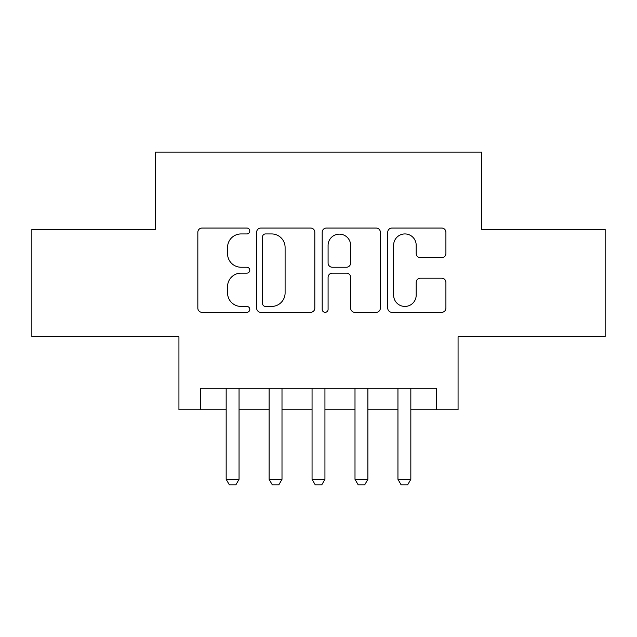 <?xml version="1.0" encoding="UTF-8"?>
<svg xmlns="http://www.w3.org/2000/svg" width="637" height="637" viewBox="0 0 637 637"><rect width="100%" height="100%" fill="white"/><g stroke="black" fill="none" stroke-linecap="round" stroke-linejoin="round"><path stroke-width="0.96" d="M249.792 230.984A2.954 2.954 0 0 0 246.838 228.038L202.056 228.038A4.212 4.212 0 0 0 197.836 232.25L197.836 308.125A4.212 4.212 0 0 0 202.056 312.337L246.838 312.337A2.954 2.954 0 0 0 249.792 309.391A2.954 2.954 0 0 0 246.838 306.437L241.049 306.437A13.488 13.488 0 0 1 227.56 292.948L227.56 286.626A13.488 13.488 0 0 1 241.049 273.138L246.838 273.138A2.954 2.954 0 0 0 249.792 270.192A2.954 2.954 0 0 0 246.838 267.237L241.049 267.237A13.488 13.488 0 0 1 227.56 253.749L227.56 247.427A13.488 13.488 0 0 1 241.049 233.938L246.838 233.938A2.954 2.954 0 0 0 249.792 230.984M441.688 257.754A4.212 4.212 0 0 0 445.908 253.542L445.908 232.25A4.212 4.212 0 0 0 441.688 228.038L391.954 228.038A4.212 4.212 0 0 0 387.734 232.25L387.734 308.125A4.212 4.212 0 0 0 391.954 312.337L441.688 312.337A4.212 4.212 0 0 0 445.908 308.125L445.908 282.414A4.212 4.212 0 0 0 441.688 278.194L420.404 278.194A4.212 4.212 0 0 0 416.184 282.414L416.184 295.162A11.275 11.275 0 0 1 404.909 306.437A11.275 11.275 0 0 1 393.634 295.162L393.634 245.213A11.275 11.275 0 0 1 404.909 233.938A11.275 11.275 0 0 1 416.184 245.213L416.184 253.542A4.212 4.212 0 0 0 420.404 257.754L441.688 257.754M200.408 409.758L200.408 388.283L436.592 388.283L436.592 409.758L458.067 409.758L458.067 336.75L605.15 336.75L605.15 229.392L481.683 229.392L481.683 152.092L155.317 152.092L155.317 229.392L31.85 229.392L31.85 336.75L178.933 336.75L178.933 409.758L226.167 409.758M314.813 232.25A4.212 4.212 0 0 0 310.593 228.038L260.859 228.038A4.212 4.212 0 0 0 256.639 232.25L256.639 308.125A4.212 4.212 0 0 0 260.859 312.337L310.593 312.337A4.212 4.212 0 0 0 314.813 308.125L314.813 232.25M326.407 228.038L376.141 228.038A4.212 4.212 0 0 1 380.361 232.25L380.361 308.125A4.212 4.212 0 0 1 376.141 312.337L354.857 312.337A4.212 4.212 0 0 1 350.645 308.125L350.645 277.358A4.212 4.212 0 0 0 346.424 273.138L332.307 273.138A4.212 4.212 0 0 0 328.087 277.358L328.087 309.391A2.954 2.954 0 0 1 325.141 312.337A2.954 2.954 0 0 1 322.187 309.391L322.187 232.25A4.212 4.212 0 0 1 326.407 228.038M239.05 409.758L269.117 409.758M282 409.758L312.058 409.758M324.942 409.758L355 409.758M367.883 409.758L397.95 409.758M410.833 409.758L436.592 409.758M265.494 233.938A2.954 2.954 0 0 0 262.54 236.884L262.54 303.491A2.954 2.954 0 0 0 265.494 306.437L271.609 306.437A13.488 13.488 0 0 0 285.097 292.948L285.097 247.427A13.488 13.488 0 0 0 271.609 233.938L265.494 233.938M350.645 245.42A11.275 11.275 0 0 0 339.362 234.145A11.275 11.275 0 0 0 328.087 245.42L328.087 263.025A4.212 4.212 0 0 0 332.307 267.237L346.424 267.237A4.212 4.212 0 0 0 350.645 263.025L350.645 245.42M239.05 388.283L239.05 479.327L235.833 484.908L229.392 484.908L226.167 479.327L226.167 388.283M226.167 479.327L239.05 479.327M282 388.283L282 479.327L278.775 484.908L272.333 484.908L269.117 479.327L269.117 388.283M269.117 479.327L282 479.327M324.942 388.283L324.942 479.327L321.717 484.908L315.283 484.908L312.058 479.327L312.058 388.283M312.058 479.327L324.942 479.327M367.883 388.283L367.883 479.327L364.667 484.908L358.225 484.908L355 479.327L355 388.283M355 479.327L367.883 479.327M410.833 388.283L410.833 479.327L407.608 484.908L401.167 484.908L397.95 479.327L397.95 388.283M397.95 479.327L410.833 479.327"/></g></svg>
